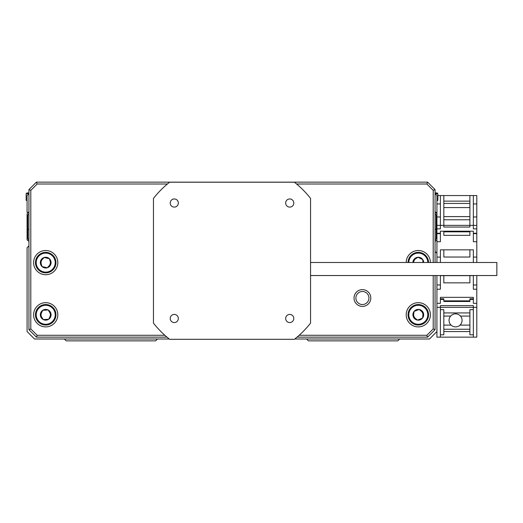 <?xml version="1.0" encoding="UTF-8"?>
<svg xmlns="http://www.w3.org/2000/svg" width="523" height="523" viewBox="0 0 523 523"><rect width="100%" height="100%" fill="white"/><g stroke="black" fill="none" stroke-linecap="round" stroke-linejoin="round"><path stroke-width="0.78" d="M42.298 259.447A4.655 4.655 0 0 0 41.258 263.991M49.123 265.789A4.655 4.655 0 0 0 50.162 261.245M41.546 312.695A4.655 4.655 0 0 0 41.82 317.343M49.875 316.866A4.655 4.655 0 0 0 49.6 312.218M413.7 314.075A4.655 4.655 0 0 0 415.386 318.415M422.904 315.487A4.655 4.655 0 0 0 421.211 311.146M294.782 338.996L429.481 338.996L436.927 331.549L436.927 275.536M436.927 262.494L436.927 253.302L435.064 251.439M28.942 245.849L27.078 247.712L27.078 331.549L34.531 338.996L169.23 338.996M157.488 338.996L155.625 340.859L66.205 340.859L64.342 338.996M399.67 338.996L397.807 340.859L308.387 340.859L306.524 338.996M415.693 258.754A4.655 4.655 0 0 0 413.647 262.494M370.794 298.012A8.381 8.381 0 0 1 362.413 306.4A8.381 8.381 0 0 1 354.032 298.012A8.381 8.381 0 0 1 362.413 289.631A8.381 8.381 0 0 1 370.794 298.012M355.895 298.012A6.518 6.518 0 0 0 362.413 304.536A6.518 6.518 0 0 0 368.931 298.012A6.518 6.518 0 0 0 362.413 291.494A6.518 6.518 0 0 0 355.895 298.012M33.603 262.618A12.107 12.107 0 0 0 45.71 274.725A12.107 12.107 0 0 0 57.818 262.618A12.107 12.107 0 0 0 45.71 250.51A12.107 12.107 0 0 0 33.603 262.618M33.603 314.781A12.107 12.107 0 0 0 45.71 326.888A12.107 12.107 0 0 0 57.818 314.781A12.107 12.107 0 0 0 45.71 302.673A12.107 12.107 0 0 0 33.603 314.781M406.194 314.781A12.107 12.107 0 0 0 418.302 326.888A12.107 12.107 0 0 0 430.409 314.781A12.107 12.107 0 0 0 418.302 302.673A12.107 12.107 0 0 0 406.194 314.781M433.207 262.494L433.207 190.359L426.846 184.004L296.6 184.004M167.412 184.004L37.166 184.004L30.805 190.359L30.805 328.915L37.166 335.276L164.85 335.276M299.163 335.276L426.846 335.276L433.207 328.915L433.207 275.536M430.409 262.494A12.107 12.107 0 0 0 418.302 250.51A12.107 12.107 0 0 0 406.194 262.494M166.974 337.139L36.394 337.139L28.942 329.686L28.942 189.588L36.394 182.141L427.618 182.141L435.064 189.588L435.064 262.494M435.064 275.536L435.064 329.686L427.618 337.139L297.038 337.139M427.618 337.139L426.846 335.276M433.207 328.915L435.064 329.686M433.207 190.359L435.064 189.588M36.394 337.139L37.166 335.276M426.846 184.004L427.618 182.141M28.942 329.686L30.805 328.915M37.166 184.004L36.394 182.141M28.942 189.588L30.805 190.359M43.429 272.607A10.244 10.244 0 0 1 35.721 260.336A10.244 10.244 0 0 1 47.992 252.629A10.244 10.244 0 0 1 55.7 264.899A10.244 10.244 0 0 1 43.429 272.607A10.244 10.244 0 0 0 55.7 264.899A10.244 10.244 0 0 0 47.992 252.629M44.128 257.479A5.38 5.38 0 0 0 42.049 266.56A5.38 5.38 0 0 0 50.953 263.814A5.38 5.38 0 0 0 44.128 257.479L40.467 261.422L42.049 266.56L47.292 267.756L50.953 263.814L49.371 258.676L44.128 257.479M36.551 310.185A10.244 10.244 0 0 1 50.306 305.622A10.244 10.244 0 0 1 54.869 319.376A10.244 10.244 0 0 1 41.121 323.94A10.244 10.244 0 0 1 36.551 310.185M51.077 314.467A5.38 5.38 0 0 0 42.755 310.289A5.38 5.38 0 0 0 43.298 319.586A5.38 5.38 0 0 0 51.077 314.467L48.123 309.976L42.755 310.289L40.343 315.094L43.298 319.586L48.672 319.272L51.077 314.467M408.058 262.494A10.244 10.244 0 0 1 418.001 252.374A10.244 10.244 0 0 1 428.546 262.494M423.676 262.494A5.38 5.38 0 0 0 413.464 260.264A5.38 5.38 0 0 0 412.922 262.494M422.963 262.494L422.761 259.611L417.923 257.251L413.464 260.264L413.621 262.494M422.022 324.325A10.244 10.244 0 0 1 408.751 318.5A10.244 10.244 0 0 1 414.582 305.236A10.244 10.244 0 0 1 427.847 311.061A10.244 10.244 0 0 1 422.022 324.325A10.244 10.244 0 0 0 427.847 311.061A10.244 10.244 0 0 0 414.582 305.236M414.105 311.414A5.38 5.38 0 0 0 417.485 320.096A5.38 5.38 0 0 0 423.31 312.826A5.38 5.38 0 0 0 414.105 311.414L413.288 316.735L417.485 320.096L422.499 318.141L423.31 312.826L419.113 309.466L414.105 311.414M170.21 318.481A4.066 4.066 0 0 0 174.277 322.554A4.066 4.066 0 0 0 178.343 318.481A4.066 4.066 0 0 0 174.277 314.415A4.066 4.066 0 0 0 170.21 318.481M285.663 318.481A4.066 4.066 0 0 0 289.735 322.554A4.066 4.066 0 0 0 293.802 318.481A4.066 4.066 0 0 0 289.735 314.415A4.066 4.066 0 0 0 285.663 318.481M170.21 203.029A4.066 4.066 0 0 0 174.277 207.095A4.066 4.066 0 0 0 178.343 203.029A4.066 4.066 0 0 0 174.277 198.956A4.066 4.066 0 0 0 170.21 203.029M285.663 203.029A4.066 4.066 0 0 0 289.735 207.095A4.066 4.066 0 0 0 293.802 203.029A4.066 4.066 0 0 0 289.735 198.956A4.066 4.066 0 0 0 285.663 203.029M169.609 182.207A100.318 100.318 0 0 0 153.455 198.361L153.455 323.149A100.318 100.318 0 0 0 169.609 339.303L294.403 339.303A100.318 100.318 0 0 0 310.557 323.149L310.557 198.361A100.318 100.318 0 0 0 294.403 182.207L169.609 182.207M436.927 200.394L437.862 200.394L437.862 193.687L437.117 192.941L437.862 193.687L437.117 192.941L435.064 192.941L437.117 192.941L437.862 193.687L435.064 193.687L436.927 195.55L436.927 212.318L435.437 212.318L436.927 213.809L436.927 212.318L435.064 212.318M28.942 212.318L27.078 212.318L27.078 195.55L28.942 193.687L26.15 193.687L26.895 192.941L28.942 192.941L26.895 192.941L26.15 193.687L26.15 200.394L27.078 200.394M28.942 229.349L27.824 229.349L27.824 238.769L28.942 239.887M27.824 229.349L27.824 214.927L28.942 213.809M28.569 212.318L27.078 213.809L27.078 239.887L28.942 241.378M435.064 213.809L436.182 214.927L436.182 238.769L435.064 239.887M436.182 229.349L435.064 229.349M435.064 241.378L436.927 239.887L436.927 213.809M473.348 216.973L476.799 216.973L476.799 195.55L469.902 195.55L469.902 225.361L473.348 225.361L473.348 228.878L476.799 228.878L476.799 233.637L473.348 233.637M440.379 233.637L436.927 233.637M469.902 225.361L443.824 225.361L443.824 195.55L473.348 195.55L473.348 225.361L469.902 225.361L469.902 227.054L443.824 227.054L443.824 225.361L440.379 225.361L440.379 228.878L436.927 228.878M436.927 233.265L440.379 233.265L440.379 231.199L473.348 231.199L473.348 233.265L476.799 233.265M443.824 207.585L469.902 207.585M469.902 203.44L443.824 203.44M473.348 225.361L476.799 225.361L476.799 228.878M469.902 275.66L469.902 282.851L443.824 282.851L443.824 275.66M473.348 299.051L469.902 299.051L469.902 299.424L469.902 298.803L473.348 298.803M469.902 300.856L443.824 300.856M436.927 307.328L440.379 307.328L440.379 305.628L473.348 305.628L473.348 307.328L476.799 307.328L476.799 289.226L473.348 289.226L473.348 275.66L473.348 289.226M440.379 289.226L440.379 275.66L440.379 289.226L436.927 289.226M440.379 298.803L443.824 298.803L443.824 299.424L440.379 299.424L440.379 303.314L440.379 297.339L473.348 297.339L473.348 303.314L476.799 303.314M469.902 316.075L460.469 316.075M450.656 316.075L443.824 316.075M443.824 249.837L443.824 257.028L469.902 257.028L443.824 257.028M476.799 289.226L476.799 275.536M473.348 262.494L473.348 249.837L473.348 257.081L476.799 257.081L476.799 241.724L473.348 241.724L473.348 231.199M469.902 249.837L469.902 257.028M436.927 257.081L440.379 257.081L440.379 249.837L440.379 262.494M440.379 275.66L473.348 275.66M469.902 231.199L469.902 235.35L443.824 235.35L443.824 231.199M443.824 231.833L469.902 231.833M440.379 231.199L440.379 241.724L436.927 241.724L436.927 253.302M440.379 249.837L473.348 249.837M443.824 216.614L469.902 216.614M476.799 257.081L476.799 262.494M476.799 233.637L476.799 241.724M436.927 239.887L436.927 241.724M476.799 307.328L476.799 337.139L436.927 337.139L440.379 337.139L436.927 337.139L440.379 337.139L436.927 337.139L440.379 337.139L436.927 337.139L440.379 337.139L436.927 337.139L440.379 337.139L436.927 337.139L440.379 337.139L436.927 337.139L440.379 337.139L436.927 337.139L440.379 337.139L436.927 337.139L440.379 337.139L436.927 337.139L440.379 337.139L436.927 337.139L440.379 337.139L436.927 337.139L440.379 337.139L436.927 337.139L440.379 337.139L436.927 337.139L440.379 337.139L436.927 337.139L440.379 337.139L436.927 337.139L436.927 331.549M440.379 299.051L443.824 299.051L443.824 301.49L469.902 301.49L469.902 299.424L473.348 299.424L473.348 303.314M436.927 303.314L440.379 303.314M443.824 329.242L469.902 329.242M469.902 325.103L460.044 325.103M451.074 325.103L443.824 325.103M440.379 203.937L436.927 203.937M440.379 216.973L436.927 216.973M476.799 203.937L473.348 203.937M443.824 219.771L469.902 219.771M436.927 225.361L443.824 225.361L440.379 225.361L443.824 225.361L440.379 225.361L440.379 195.55L437.862 195.55M443.824 195.55L440.379 195.55L443.824 195.55M469.902 201.139L443.824 201.139M476.799 216.973L476.799 225.361M443.824 225.361L440.379 225.361M440.379 309.655L443.824 309.655L443.824 312.917L469.902 312.917L469.902 331.549L443.824 331.549L443.824 334.805L440.379 334.805M469.902 312.917L469.902 309.655L473.348 309.655M473.348 334.805L469.902 334.805L469.902 331.549M440.379 337.139L440.379 307.328L473.348 307.328L473.348 337.139M443.824 312.917L443.824 331.549M451.937 325.79A6.518 6.518 0 0 1 450.14 316.742A6.518 6.518 0 0 1 459.187 314.951A6.518 6.518 0 0 1 460.979 323.992A6.518 6.518 0 0 1 451.937 325.79M310.557 262.494L496.85 262.494L496.85 275.536L310.557 275.536M47.828 253.354A9.499 9.499 0 0 0 36.447 260.5A9.499 9.499 0 0 0 43.592 271.882A9.499 9.499 0 0 0 54.974 264.736A9.499 9.499 0 0 0 47.828 253.354M54.202 319.037A9.499 9.499 0 0 0 49.973 306.288A9.499 9.499 0 0 0 37.218 310.518A9.499 9.499 0 0 0 41.454 323.273A9.499 9.499 0 0 0 54.202 319.037M427.801 262.494A9.499 9.499 0 0 0 418.027 253.119A9.499 9.499 0 0 0 408.803 262.494M414.85 305.929A9.499 9.499 0 0 0 409.45 318.232A9.499 9.499 0 0 0 421.747 323.632A9.499 9.499 0 0 0 427.154 311.329A9.499 9.499 0 0 0 414.85 305.929M476.799 284.976L473.348 284.976M440.379 284.976L436.927 284.976M26.15 193.687L26.895 192.941L26.15 193.687"/></g></svg>
